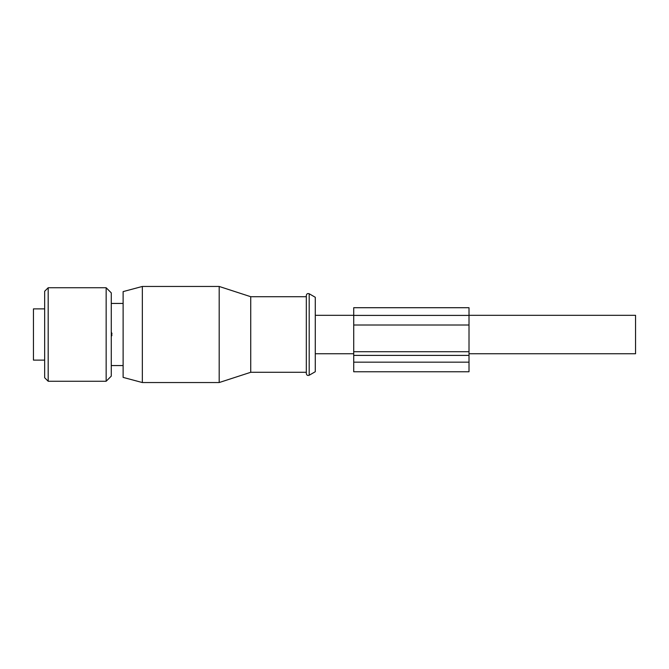 <?xml version="1.0" encoding="UTF-8"?>
<svg xmlns="http://www.w3.org/2000/svg" width="669" height="669" viewBox="0 0 669 669"><rect width="100%" height="100%" fill="white"/><g stroke="black" fill="none" stroke-linecap="round" stroke-linejoin="round"><path stroke-width="1" d="M353.717 362.163L353.717 355.398L469.011 355.398L469.011 371.772L353.717 371.772L353.717 362.163L469.011 362.163M353.717 355.398L353.717 351.71L469.011 351.71L469.011 355.398M353.717 325.009L469.011 325.009L469.011 307.715L353.717 307.715L353.717 351.71M469.011 325.009L469.011 351.71M469.011 315.316L635.55 315.316L635.55 353.75L469.011 353.75M309.195 293.766L315.283 297.279L315.283 371.721L309.195 375.234L309.195 293.766C307.623 293.214 306.661 293.766 306.318 295.43L306.318 373.57C306.661 375.234 307.623 375.786 309.195 375.234M111.271 332.1L111.966 333.538L111.271 336.9M306.318 296.71L250.733 296.71L250.733 372.29L306.318 372.29M142.338 382.543L142.338 286.457L123.121 291.609L123.121 377.391L142.338 382.543L219.189 382.543L219.189 286.457L250.733 296.71M106.154 381.255L111.271 376.137L111.271 292.863L106.154 287.745L48.185 287.745L48.185 381.255L106.154 381.255L106.154 287.745M48.185 287.745L44.656 291.266L44.656 377.734L48.185 381.255M44.656 308.877L33.45 308.877L33.45 360.123L44.656 360.123M353.717 315.4L469.011 315.4M111.966 335.462L111.271 335.462M111.966 333.538L111.271 333.538M315.283 353.75L353.717 353.75M315.283 315.316L353.717 315.316M111.271 365.567L123.121 365.567M111.271 303.433L123.121 303.433M250.733 372.29L219.189 382.543M142.338 286.457L219.189 286.457"/></g></svg>
